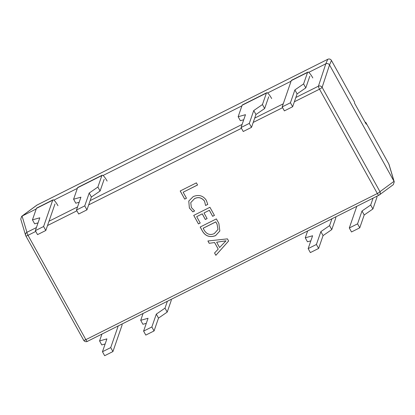<?xml version="1.0" encoding="UTF-8"?>
<svg xmlns="http://www.w3.org/2000/svg" width="415" height="415" viewBox="0 0 415 415"><rect width="100%" height="100%" fill="white"/><g stroke="black" fill="none" stroke-linecap="round" stroke-linejoin="round"><path stroke-width="0.62" d="M101.94 334.085L99.569 340.933L106.904 338.889L102.458 351.738L110.722 347.594L118.218 325.92M110.722 347.594L112.922 351.567L104.663 355.707L102.458 351.738M99.569 340.933L101.774 344.907L105.151 343.968M112.922 351.567L122.015 325.282A9.26 1.909 63.4 0 0 122.046 324.001M52.954 199.9L36.676 208.06A9.26 1.909 63.4 0 0 36.421 208.392L32.453 219.851L39.788 217.808L35.342 230.652L43.601 226.512L52.695 200.227A9.26 1.909 63.4 0 1 52.954 199.9A9.26 1.909 63.4 0 1 57.955 205.705M43.601 226.512L45.806 230.486L37.547 234.625L35.342 230.652M32.453 219.851L34.658 223.825L38.03 222.886M45.806 230.486L54.982 203.957M271.669 98.563A9.26 1.909 63.4 0 0 266.669 92.758L242.37 104.938A9.26 1.909 63.4 0 0 242.116 105.265L238.153 116.729L240.352 120.703L243.73 119.759M266.669 92.758A9.26 1.909 63.4 0 0 266.414 93.09L262.446 104.549L253.747 110.546L249.301 123.39L241.042 127.53L245.483 114.685L238.153 116.729M262.446 104.549L264.651 108.523L255.946 114.519L251.506 127.364L243.242 131.503L241.042 127.53M251.506 127.364L249.301 123.39M264.651 108.523L268.702 96.814M255.946 114.519L253.747 110.546M307.639 230.958L305.269 237.811L312.604 235.767L308.158 248.616L316.417 244.471L320.862 231.627L329.562 225.63L331.933 218.783M335.766 216.858A9.26 1.909 63.4 0 1 335.73 218.145L331.767 229.604L323.067 235.601L318.621 248.445L310.358 252.585L308.158 248.616M318.621 248.445L316.417 244.471M310.845 240.845L307.468 241.784L305.269 237.811M331.767 229.604L329.562 225.63M323.067 235.601L320.862 231.627M167.375 301.28L165.004 308.132L156.305 314.124L151.859 326.968L143.6 331.113L148.046 318.269L140.711 320.307L143.082 313.46M151.859 326.968L154.064 330.942L145.8 335.087L143.6 331.113M154.064 330.942L158.504 318.098L167.209 312.101L171.172 300.642A9.26 1.909 63.4 0 0 171.208 299.36M140.711 320.307L142.91 324.281L146.288 323.342M167.209 312.101L165.004 308.132M158.504 318.098L156.305 314.124M107.112 181.059A9.26 1.909 63.4 0 0 102.111 175.255A9.26 1.909 63.4 0 0 101.857 175.587L97.888 187.046L100.093 191.019L104.139 179.311M102.111 175.255L77.812 187.435A9.26 1.909 63.4 0 0 77.558 187.767L73.595 199.226L80.925 197.182L76.485 210.032L84.743 205.887L89.189 193.042L97.888 187.046M84.743 205.887L86.943 209.86L78.684 214L76.485 210.032M86.943 209.86L91.388 197.016L100.093 191.019M73.595 199.226L75.795 203.2L79.172 202.261M91.388 197.016L89.189 193.042M312.811 77.937A9.26 1.909 63.4 0 0 307.806 72.132L291.527 80.292A9.26 1.909 63.4 0 0 291.273 80.624L282.179 106.904L290.443 102.764L294.883 89.92L303.588 83.923L305.788 87.897L309.839 76.189M307.806 72.132A9.26 1.909 63.4 0 0 307.551 72.464L303.588 83.923M305.788 87.897L297.088 93.894L292.642 106.738L284.384 110.878L282.179 106.904M292.642 106.738L290.443 102.764M297.088 93.894L294.883 89.92M356.796 206.317L349.3 227.991L357.559 223.846L362.005 211.002L370.704 205.005L373.075 198.157M376.903 196.238A9.26 1.909 63.4 0 1 376.872 197.519L372.903 208.978L364.204 214.975L359.758 227.819L351.5 231.959L349.3 227.991M359.758 227.819L357.559 223.846M372.903 208.978L370.704 205.005M364.204 214.975L362.005 211.002M365.714 122.28L366.191 124.173L354.519 103.117L354.576 102.189L331.45 60.466L329.526 64.963L394.022 181.324L388.845 164.003A2.775 0.534 -29 0 0 388.829 163.966A2.775 2.775 0 0 1 389.063 164.516L389.063 164.516A2.775 2.62 163.3 0 0 388.845 164.003L365.714 122.28L388.829 163.966A2.775 0.534 -29 0 0 388.803 163.935M308.703 72.381L325.811 63.806L327.736 59.309L37.07 205.031A2.775 0.571 -116.6 0 1 37.096 205.01L327.762 59.293A2.775 0.571 63.4 0 0 327.736 59.309A2.775 2.765 -156.8 0 1 331.45 60.466A2.775 0.534 -29 0 0 331.435 60.429L354.576 102.189M393.316 184.649L394.25 181.858L394.022 181.324L379.969 191.678A2.775 2.609 -126.4 0 1 379.243 195.019L393.316 184.649M37.132 205A2.775 0.571 -116.6 0 0 37.096 205.01A2.775 2.775 0 0 0 36.696 205.259A2.775 2.609 -126.4 0 1 37.07 205.031L22.073 216.08L36.214 208.989M53.851 200.149L77.351 188.369M103.008 175.504L241.909 105.867M267.566 93.007L291.065 81.226M378.869 195.247A2.775 2.609 -126.4 0 0 379.243 195.019A2.775 2.775 0 0 1 378.843 195.263A2.775 0.571 63.4 0 0 378.869 195.247M196.388 182.865L180.193 190.988L184.706 199.122L186.48 198.235L183.15 192.228L197.571 184.997L196.388 182.865M204.564 201.254L205.586 205.492L207.759 204.403L206.328 200.341C203.153 195.621 198.795 194.36 193.25 196.575L188.768 201.047L189.385 208.029L192.851 211.878L194.625 210.991L191.331 207.433L190.755 202.608L194.562 198.64C198.448 196.767 201.783 197.639 204.564 201.254L205.586 205.492M205.332 219.488L207.111 218.596L203.993 212.978L209.326 210.306L212.656 216.314L214.436 215.421L209.923 207.282L193.727 215.401L198.453 223.929L200.232 223.037L196.684 216.64L202.219 213.87L205.332 219.488L207.09 218.565M216.371 218.907L200.17 227.031L202.567 231.352C205.565 236.228 209.897 237.66 215.561 235.658L219.841 230.989L218.855 223.395L216.371 218.907M209.196 243.309L214.581 242.547L218.217 249.109L214.565 252.994L215.857 255.324L228.613 241.001L227.43 238.869L207.905 240.98L209.196 243.309L214.581 242.547M295.838 97.499L318.414 86.18A2.775 0.571 -116.6 0 0 319.503 89.178A2.775 0.534 -29 0 0 322.128 87.337L329.526 64.963C328.581 63.609 327.347 63.225 325.811 63.806L318.414 86.18A2.775 2.459 -161.7 0 1 322.128 87.337L379.969 191.678A2.775 0.534 -29 0 1 377.339 193.52A2.775 0.571 63.4 0 0 378.843 195.263L87.358 341.395A2.775 0.571 -116.6 0 1 85.858 339.652L377.339 193.52L319.503 89.178L294.354 101.784M83.669 340.222A2.775 0.534 -29 0 0 83.685 340.259L25.844 235.917A2.775 2.775 0 0 1 25.616 235.362A2.775 2.62 163.3 0 1 26.928 232.312L22.073 216.08L21.684 216.319L20.75 219.11L25.616 235.362A2.775 2.62 163.3 0 0 25.834 235.876A2.775 0.534 -29 0 0 25.844 235.917A2.775 0.534 -29 0 0 28.018 235.31L85.858 339.652A2.775 0.534 -29 0 1 83.685 340.259A2.775 2.775 0 0 0 87.358 341.395A2.775 0.571 -116.6 0 0 87.383 341.374L378.812 195.273M214.597 242.495L218.217 249.109M214.591 252.968L215.857 255.324M215.873 255.272L228.634 240.949M207.946 240.975L209.212 243.257M216.656 242.189L226.025 240.804L219.597 247.506L216.656 242.189L226.009 240.856M200.206 227.01L202.582 231.3C205.581 236.177 209.917 237.613 215.582 235.606L219.851 230.968M217.087 224.225L217.979 229.479L214.337 233.546C210.317 235.43 207.002 234.423 204.382 230.527L203.148 228.219L215.79 221.885L217.087 224.225L217.989 229.454M215.79 221.885L217.071 224.276M203.132 228.271L215.774 221.932M209.326 210.306L203.993 212.978M209.347 210.255L212.656 216.314M212.677 216.262L214.42 215.39M193.763 215.385L198.453 223.929M198.469 223.877L200.212 223.005M202.219 213.87L196.684 216.64M202.235 213.818L205.347 219.442M205.607 205.446L207.754 204.367M188.778 201.021L189.385 208.029M189.406 207.977L192.851 211.878M192.866 211.832L194.594 210.965M190.755 202.608L194.562 198.64M194.583 198.588C198.469 196.72 201.799 197.592 204.579 201.202M180.229 190.967L184.706 199.122M184.722 199.076L186.465 198.199M197.556 184.966L183.15 192.228M36.421 208.392L52.695 200.227M266.414 93.09L242.116 105.265M77.558 187.767L101.857 175.587M307.551 72.464L291.273 80.624M35.768 231.425L28.018 235.31A2.775 0.571 63.4 0 1 26.928 232.312L36.416 227.555M49.001 221.247L77.553 206.929M90.143 200.621L242.111 124.433M254.701 118.125L283.253 103.807M282.605 107.677L253.217 122.409M241.468 128.302L88.66 204.906M76.91 210.799L47.517 225.532M389.063 164.516L394.25 181.858M331.435 60.429A2.775 2.775 0 0 0 327.762 59.293M36.696 205.259L21.684 216.319"/></g></svg>
